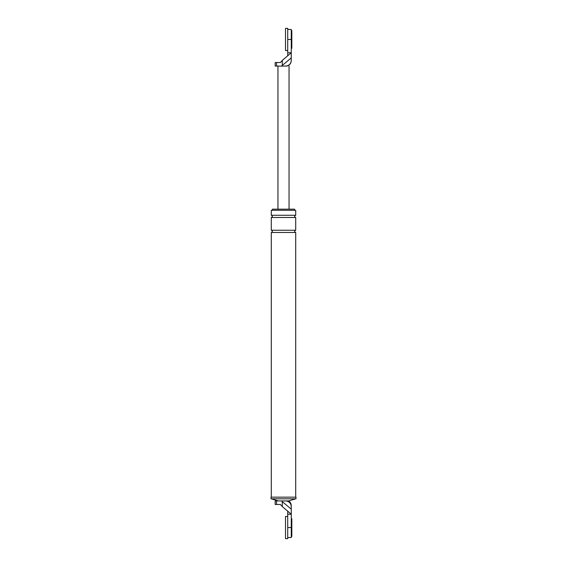 <?xml version="1.0" encoding="UTF-8"?>
<svg xmlns="http://www.w3.org/2000/svg" width="567" height="567" viewBox="0 0 567 567"><rect width="100%" height="100%" fill="white"/><g stroke="black" fill="none" stroke-linecap="round" stroke-linejoin="round"><path stroke-width="0.85" d="M287.717 538.65L287.717 516.466L285.499 516.466L285.499 538.65L287.717 538.65M291.268 518.685L291.821 518.685L291.821 536.432L291.268 536.432M287.717 50.534L287.717 28.35L285.499 28.35L285.499 50.534L287.717 50.534M291.268 30.568L291.821 30.568L291.821 48.315L291.268 48.315M295.705 498.825L288.66 500.93L285.718 500.93C289.064 501.285 290.914 503.135 291.268 506.48C291.268 505.629 291.268 505.629 291.268 506.48C291.268 505.629 291.268 505.629 291.268 506.48L291.268 509.116L282.295 501.653L282.295 506.614L280.431 504.481L275.179 504.481L275.179 500.93L276.533 500.93L276.533 504.481M287.717 514.248L287.717 511.158L291.268 514.248L291.268 527.558L287.717 527.558L287.717 514.248L291.268 514.248L291.268 509.116M287.717 537.537L291.268 537.537L291.268 527.558M285.718 500.93L276.533 500.93M281.544 500.93L282.295 501.653M287.717 511.158L282.295 506.614M271.019 498.825L295.981 498.825L295.981 497.16L271.019 497.16L271.019 498.825M272.408 210.286L272.408 209.173L294.592 209.173L294.592 210.286M295.705 215.276L271.295 215.276L271.295 210.286L295.705 210.286L295.705 215.276C294.273 216.013 294.273 216.757 295.705 217.494L295.705 230.252C294.273 230.989 294.273 231.733 295.705 232.47L295.705 497.16M271.295 215.276C272.727 216.013 272.727 216.757 271.295 217.494L271.295 230.252C272.727 230.989 272.727 231.733 271.295 232.47L271.295 497.16M271.295 232.47L295.705 232.47M278.34 500.93L271.295 498.825M271.295 230.252L295.705 230.252M271.295 217.494L295.705 217.494M285.718 66.07C289.064 65.715 290.914 63.865 291.268 60.52L291.268 57.884L281.544 66.07L286.831 66.07C289.588 65.304 291.069 63.49 291.268 60.634M282.295 65.347L282.295 60.386L280.431 62.519L275.179 62.519L275.179 66.07L276.533 66.07L276.533 62.519M282.295 60.386L291.268 52.752L291.268 29.463L287.717 29.463M291.268 57.884L291.268 52.752L287.717 52.752L287.717 39.442L291.268 39.442M287.717 52.752L287.717 55.842M281.544 66.07L276.533 66.07M289.05 66.07L289.05 209.173M277.95 66.07L277.95 209.173M288.66 500.93C290.332 502.05 291.204 503.616 291.268 505.636"/></g></svg>
